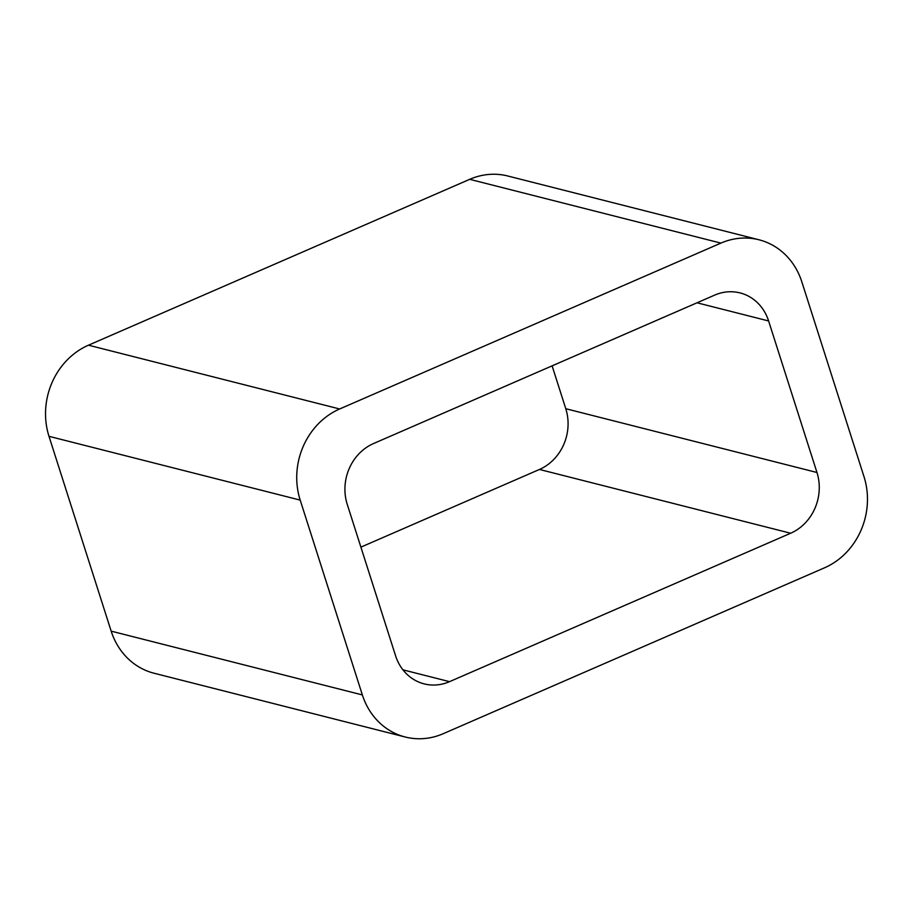 <?xml version="1.0" encoding="UTF-8"?>
<svg xmlns="http://www.w3.org/2000/svg" width="913" height="913" viewBox="0 0 913 913"><rect width="100%" height="100%" fill="white"/><g stroke="black" fill="none" stroke-linecap="round" stroke-linejoin="round"><path stroke-width="1.37" d="M48.994 436.323A70.438 63.202 104.2 0 1 88.47 345.194L339.659 408.978L720.905 243.109A70.438 63.202 104.2 0 1 758.965 239.777A70.438 63.202 104.2 0 1 801.831 281.855L864.006 476.677A70.438 63.202 104.2 0 1 824.53 567.806L443.284 733.675A70.438 63.202 104.2 0 1 405.224 737.008L154.035 673.223A70.438 63.202 104.2 0 1 111.169 631.145L48.994 436.323L300.194 500.107L362.358 694.93A70.438 63.202 104.2 0 0 405.224 737.008M339.659 408.978A70.438 63.202 104.2 0 0 300.194 500.107M88.47 345.194L469.716 179.325L720.905 243.109M758.965 239.777L507.776 175.992A70.438 63.202 104.2 0 0 469.716 179.325M373.543 443.547L714.651 295.127A46.962 42.135 104.2 0 1 740.032 292.902A46.962 42.135 104.2 0 1 768.609 320.965L816.964 472.489A46.962 42.135 104.2 0 1 790.647 533.238L449.538 681.657A46.962 42.135 104.2 0 1 424.157 683.883A46.962 42.135 104.2 0 1 395.591 655.819L347.225 504.296A46.962 42.135 104.2 0 1 373.543 443.547M552.103 365.862L565.775 408.704L816.964 472.489M360.897 547.138L539.457 469.453A46.962 42.135 104.2 0 0 565.775 408.704M111.169 631.145L362.358 694.93M697.041 302.796L768.609 320.965M539.457 469.453L790.647 533.238M402.918 669.822L449.538 681.657"/></g></svg>
